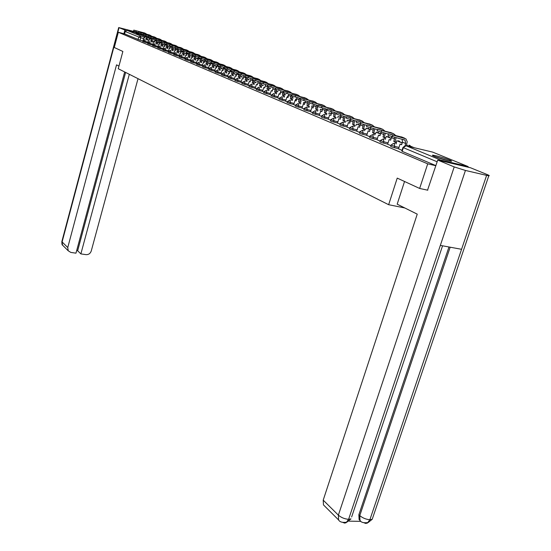 <?xml version="1.0" encoding="UTF-8"?>
<svg xmlns="http://www.w3.org/2000/svg" width="551" height="551" viewBox="0 0 551 551"><rect width="100%" height="100%" fill="white"/><g stroke="black" fill="none" stroke-linecap="round" stroke-linejoin="round"><path stroke-width="0.83" d="M391.079 145.175L390.7 146.352L391.052 146.649L394.364 147.689L394.778 146.408L391.107 145.071L393.324 143.487L394.117 143.474L394.778 146.408L399.007 147.406M380.286 140.629L379.914 141.793L380.259 142.075L383.51 143.102L383.909 141.834L380.314 140.533L383.276 138.955L383.909 141.834L388.083 142.826M369.804 136.214L369.769 137.64L372.965 138.645L373.358 137.392L369.831 136.118L372.745 134.561L373.358 137.392L377.476 138.377M359.617 131.923L359.576 133.328L362.716 134.313L363.102 133.08L359.638 131.834L362.517 130.291L363.102 133.08L367.173 134.058M349.713 127.749L349.665 129.134L352.757 130.105L353.136 128.886L349.733 127.667L352.571 126.145L353.136 128.886L357.151 129.857M340.077 123.693L340.022 125.056L343.066 126.014L343.445 124.808L340.098 123.617L342.894 122.108L343.445 124.808L347.405 125.766M330.703 119.746L330.648 121.089L333.644 122.026L334.009 120.841L330.731 119.677L333.486 118.183L334.009 120.841L337.921 121.792M321.584 115.91L321.522 117.225L324.47 118.148L324.828 116.977L321.605 115.834L324.325 114.36L324.828 116.977L328.699 117.921M312.699 112.17L312.369 113.258L315.544 114.374L315.895 113.217L312.72 112.101L315.406 110.641L315.895 113.217L319.711 114.153M304.049 108.526L303.98 109.801L306.845 110.703L307.189 109.559L304.069 108.464L306.721 107.018L307.189 109.559L310.964 110.482M295.625 104.972L295.302 106.04L298.366 107.114L298.711 105.985L295.639 104.917L298.256 103.485L298.711 105.985L302.437 106.908M287.408 101.515L287.092 102.576L290.108 103.629L290.446 102.514L287.429 101.46L290.005 100.048L290.446 102.514L294.124 103.423M279.398 98.14L279.088 99.187L282.057 100.22L282.387 99.118L279.419 98.092L281.96 96.687L282.387 99.118L286.024 100.02M271.588 94.855L271.285 95.888L274.205 96.907L274.529 95.812L271.602 94.806L274.123 93.415L274.529 95.812L278.124 96.707M263.97 91.645L263.667 92.671L266.546 93.663L266.863 92.589L263.984 91.597L266.47 90.226L266.863 92.589L270.417 93.477M256.532 88.511L256.236 89.531L259.066 90.509L259.376 89.441L256.546 88.47L258.998 87.113L259.376 89.441L262.896 90.323M249.272 85.453L248.983 86.466L251.773 87.423L252.076 86.369L249.286 85.412L251.711 84.069L252.076 86.369L255.554 87.244M242.185 82.471L241.896 83.47L244.644 84.413L244.947 83.373L242.199 82.43L244.596 81.1L244.947 83.373L248.391 84.234M235.263 79.558L234.981 80.542L237.688 81.472L237.984 80.439L235.277 79.516L237.639 78.201L237.984 80.439L241.386 81.3M228.5 76.706L228.217 77.684L230.89 78.593L231.179 77.581L228.507 76.672L230.848 75.37L231.179 77.581L234.547 78.428M221.888 73.924L221.612 74.895L224.243 75.79L224.532 74.778L221.901 73.889L224.216 72.601L224.532 74.778L227.859 75.625M215.427 71.203L215.152 72.16L217.748 73.042L218.031 72.05L215.441 71.169L217.728 69.894L218.031 72.05L221.33 72.884M209.111 68.544L208.843 69.495L211.398 70.356L211.68 69.371L209.118 68.51L211.384 67.25L211.68 69.371L214.938 70.204M202.933 65.941L202.665 66.885L205.192 67.732L205.468 66.761L202.94 65.913L205.179 64.66L205.468 66.761L208.691 67.58M196.886 63.393L196.624 64.329L199.118 65.17L199.386 64.205L196.9 63.365L199.111 62.125L199.386 64.205L202.582 65.018M190.977 60.906L190.715 61.829L193.174 62.656L193.435 61.698L190.983 60.879L193.174 59.653L193.435 61.698L196.604 62.511M185.191 58.468L184.929 59.384L187.354 60.197L187.615 59.253L185.198 58.44L187.361 57.228L187.615 59.253L190.749 60.052M179.268 56.987L181.658 57.786L181.92 56.856L179.53 56.057L179.268 56.987M173.971 53.743L173.723 54.645L176.086 55.431L176.341 54.508L173.978 53.722L176.1 52.531L176.341 54.508L179.412 55.3M168.296 52.352L170.624 53.123L170.879 52.207L168.551 51.436L168.296 52.352M162.979 50.1L165.279 50.864L165.527 49.955L163.227 49.197L162.979 50.1M157.765 47.896L160.038 48.646L160.286 47.751L158.013 47L157.765 47.896M152.896 44.865L152.655 45.74L154.9 46.477L155.148 45.588L152.903 44.851L154.934 43.701L155.148 45.588L158.103 46.353M147.888 42.758L147.654 43.619L149.872 44.349L150.106 43.474L147.888 42.737L149.906 41.6L150.106 43.474L153.033 44.232M142.978 40.691L142.743 41.545L144.934 42.269L145.175 41.394L142.978 40.671L144.975 39.541L145.175 41.394L148.074 42.145M143.288 35.05L136.063 33.418L145.023 36.111M449.409 159.962C442.715 157.462 437.205 155.864 432.886 155.175C431.894 155.148 432.432 155.568 434.498 156.443C441.144 158.936 446.675 160.548 451.09 161.264C452.123 161.291 451.565 160.858 449.409 159.962M419.642 188.456L427.714 163.84L118.327 32.261L114.277 47.489L122.866 51.457L118.251 68.73L388.641 204.703L397.23 178.111L419.642 188.456L427.796 190.212M468.818 167.359L467.744 166.409L440.483 160.004L438.933 160.355M435.862 165.72L427.714 163.84M142.902 40.953L140.099 40.223L140.753 37.785L125.215 31.517L127.026 30.353L143.391 34.665M125.215 31.517L124.581 33.893L118.327 32.261M154.941 39.844L154.383 42.186L153.674 41.89L152.806 45.189M160.031 41.945L159.466 44.294L158.743 43.997L157.917 47.345M165.231 44.094L164.659 46.449L163.922 46.139L163.13 49.542M170.534 46.284L169.956 48.64L169.198 48.33L168.448 51.787M175.948 48.516L175.363 50.885L174.591 50.568L173.882 54.081M181.472 50.795L180.88 53.172L180.094 52.848L179.426 56.416M187.12 53.123L186.513 55.506L185.715 55.176L184.723 58.654L185.095 58.805M192.884 55.493L192.271 57.896L191.452 57.552L190.446 61.065L190.88 61.251M198.766 57.917L198.146 60.334L197.313 59.983L196.294 63.53L196.79 63.744M204.786 60.383L204.159 62.821L203.298 62.47L202.265 66.051L202.837 66.292M210.875 62.098L210.296 65.369L209.421 65.004L208.374 68.627L209.008 68.896M217.17 64.687L216.577 67.973L215.682 67.601L214.615 71.265L215.324 71.561M223.603 67.332L222.997 70.631L222.081 70.252L220.999 73.958L221.784 74.289M230.187 70.046L229.56 73.359L228.624 72.966L227.529 76.713L228.396 77.078M234.23 79.53L235.153 79.929M243.811 75.652L243.149 78.993L242.171 78.586L241.042 82.409L242.075 82.85M250.863 78.552L250.188 81.913L249.19 81.493L248.033 85.364L249.162 85.839M258.088 81.527L257.393 84.895L256.367 84.468L255.196 88.38L256.422 88.897M262.558 91.48L263.853 92.038M273.062 87.699L272.332 91.094L271.257 90.646L270.045 94.648L271.471 95.247M280.831 90.901L280.08 94.304L278.978 93.849L277.745 97.892L279.281 98.546M288.793 94.18L288.021 97.596L286.892 97.128L285.638 101.226L287.285 101.921M296.955 97.548L296.169 100.971L295.005 100.496L293.731 104.642L295.501 105.386M302.058 108.148L303.925 108.94M313.918 104.545L313.092 107.989L311.873 107.486L310.55 111.736L312.575 112.59M322.734 108.189L321.894 111.639L320.641 111.123L319.291 115.421L321.453 116.337M331.792 111.929L330.931 115.386L329.643 114.849L328.265 119.209L330.572 120.18M341.09 115.772L340.208 119.236L338.886 118.685L337.488 123.1L339.939 124.133M350.643 119.719L349.74 123.19L348.384 122.625L346.958 127.095L349.568 128.197M360.464 123.782L359.548 127.253L358.15 126.675L356.69 131.2L359.472 132.371M370.568 127.956L369.625 131.434L368.185 130.835L366.704 135.422L369.659 136.669M380.955 132.254L379.997 135.732L378.516 135.119L377.001 139.768L380.135 141.09M391.644 136.676L390.666 140.154L389.144 139.52L387.594 144.238L390.928 145.643M402.14 139.224L402.464 142.186L401.651 144.713L400.081 144.059L398.504 148.839L402.037 150.327M398.593 148.687L394.364 147.689M387.684 144.093L383.51 143.102M377.084 139.63L372.965 138.645M366.78 135.291L362.716 134.313M356.772 131.069L352.757 130.105M347.034 126.964L343.066 126.014M337.556 122.976L333.644 122.026M328.334 119.092L324.47 118.148M319.36 115.311L315.544 114.374M310.612 111.626L306.845 110.703M302.093 108.03L298.366 107.114M293.793 104.532L290.108 103.629M285.7 101.122L282.057 100.22M277.8 97.796L274.205 96.907M270.1 94.552L266.546 93.663M262.586 91.383L259.066 90.509M255.251 88.291L251.773 87.423M248.088 85.274L244.644 84.413M241.09 82.326L237.688 81.472M234.251 79.447L230.89 78.593M227.577 76.63L224.243 75.79M221.047 73.875L217.748 73.042M214.663 71.189L211.398 70.356M208.416 68.558L205.192 67.732M202.313 65.982L199.118 65.17M196.335 63.461L193.174 62.656M190.488 60.996L187.354 60.197M184.764 58.585L181.658 57.786M179.158 56.223L176.086 55.431M173.668 53.908L170.624 53.123M168.289 51.642L165.279 50.864M163.02 49.418L160.038 48.646M157.855 47.241L154.9 46.477M152.799 45.113L149.872 44.349M147.82 43.012L144.934 42.269M404.806 207.968L388.641 204.703M435.896 165.624L402.175 151.353L401.81 151.043L402.953 147.482M124.581 33.893L140.099 40.223M138.487 32.612L133.528 31.152L133.797 30.133L145.278 33.294L146.649 34.148M144.507 32.984L133.803 30.119M146.339 39.899L146.594 38.956L147.53 39.204L145.905 38.673L146.442 36.132M146.594 38.956L145.905 38.673M143.157 40.271L143.825 37.805L144.507 38.088L145.051 35.76M159.831 42.971L157.999 42.351L159.797 43.095M157.848 42.902L157.999 42.351M147.427 36.394L146.841 38.914M147.53 39.204L147.275 40.147M143.825 37.805L144.534 37.991M118.961 66.065L116.536 64.86L67.759 247.544L68.221 250.788L70.803 252.413L75.976 253.171L124.678 71.967M138.473 32.654L118.699 27.557L126.014 30.484M76.658 250.615L77.657 250.76L80.873 253.894L85.99 254.645C88.546 254.762 90.295 253.556 91.232 251.042L138.025 78.676M80.873 253.894L129.313 74.295M124.836 30.174L123.892 33.707M77.657 250.76L125.621 72.436M404.544 181.486L397.181 204.18L417.245 214.146L323.21 500.15L338.369 515.144L454.21 166.912L437.721 160.065L427.548 190.157M454.21 166.912L465.437 170.452L440.339 245.395L461.566 249.3L486.623 175.37L465.437 170.452M486.623 175.37L488.806 175.769C489.749 175.803 489.247 175.418 487.311 174.612L470.485 167.752L437.721 160.065M348.859 521.143L360.795 521.363M324.842 506.266L323.458 504.881L323.21 500.15M360.409 520.847L359.1 519.565L358.866 514.724L448.969 246.986M358.866 514.724L359.775 515.598L360.01 520.44L359.1 519.565M450.167 247.206L359.775 515.598C362.648 518.016 366.016 519.393 369.886 519.724L367.324 523.126L365.513 523.416L364.053 522.761M323.458 504.881L338.596 519.951L338.369 515.144C341.227 517.603 344.637 518.994 348.604 519.317L346.069 522.754L344.554 523.092L342.777 522.382M435.366 156.787L448.245 160.754M449.134 160.947L434.532 156.456M143.405 34.61L138.342 33.129L138.618 32.103L150.203 35.285L151.587 36.152M149.404 34.968L138.625 32.082M151.263 41.959L151.525 41.001L152.469 41.249L150.822 40.712L151.367 38.171M151.525 41.001L150.822 40.712M147.964 42.537L148.701 39.83L149.397 40.12L149.948 37.778M165.024 45.106L162.972 44.404L164.99 45.237M162.821 44.968L162.972 44.404M152.358 38.425L151.766 40.953M152.469 41.249L152.207 42.2M147.441 39.527L149.424 40.016M148.426 36.655L143.26 35.14L143.542 34.107L155.217 37.316L156.622 38.198M154.397 36.986L143.542 34.086M156.291 44.052L156.553 43.088L157.503 43.336L155.837 42.792L156.394 40.244M156.553 43.088L155.837 42.792M170.328 47.29L168.048 46.491L170.293 47.42M167.89 47.069L168.048 46.491M157.386 40.505L156.787 43.04M157.503 43.336L157.242 44.3M153.674 41.89L154.411 42.083M153.543 38.735L148.274 37.192L148.563 36.152M159.494 39.045L148.563 36.132L160.334 39.383L161.753 40.285M161.415 46.188L161.684 45.216L162.641 45.464L160.954 44.913L161.519 42.358M161.684 45.216L160.954 44.913M175.735 49.521L173.228 48.626L175.7 49.645M173.062 49.211L173.228 48.626M162.517 42.62L161.911 45.161M162.641 45.464L162.373 46.436M158.743 43.997L159.501 44.19M158.771 40.864L153.398 39.286L153.681 38.233L165.562 41.497L166.994 42.413M164.694 41.146L153.688 38.219M166.65 48.371L166.919 47.386L167.883 47.634L166.175 47.076L166.746 44.521M166.919 47.386L166.175 47.076M181.258 51.794L178.503 50.802L181.224 51.925M178.338 51.401L178.503 50.802M167.752 44.783L167.139 47.324M167.883 47.634L167.614 48.626M163.922 46.139L164.687 46.339M164.108 43.04L158.619 41.428L158.908 40.368M169.997 43.295L158.915 40.347L170.893 43.653L172.346 44.583M171.988 50.602L172.263 49.597L173.234 49.852L171.506 49.287L172.084 46.725L169.398 45.843L169.694 44.762M172.263 49.597L171.506 49.287M186.899 54.115L183.896 53.02L186.865 54.246M183.724 53.64L183.896 53.02M173.097 46.987L172.47 49.535M173.234 49.852L172.959 50.85M169.198 48.33L169.983 48.536M169.556 45.251L163.95 43.612L164.246 42.537M175.411 45.478L164.253 42.517L176.334 45.857L177.808 46.801M177.436 52.875L177.718 51.863L178.696 52.111L176.94 51.539L177.532 48.977M177.718 51.863L176.94 51.539M191.734 55.734L192.664 56.477L189.475 55.307L192.63 56.615M178.545 49.239L177.918 51.794M178.696 52.111L178.414 53.123M174.591 50.568L175.39 50.775M180.942 47.717L169.701 44.734L181.892 48.102L183.38 49.067M183.001 55.196L183.283 54.17L184.268 54.425L182.491 53.84L183.09 51.277M183.283 54.17L182.491 53.84M198.546 58.909L195.281 57.669M198.208 59.115L195.274 57.71M184.117 51.539L183.476 54.094M184.268 54.425L183.986 55.451M180.094 52.848L180.907 53.054M175.128 47.517L172.077 46.725L172.38 45.616M180.811 49.831L174.956 48.123L175.259 47.028M186.582 49.996L175.266 47L187.567 50.396L189.076 51.381M188.683 57.566L188.972 56.526L189.964 56.781L188.16 56.188L188.773 53.619M188.972 56.526L188.16 56.188M204.566 61.388L201.218 60.087M204.001 61.512L201.198 60.155M204.056 61.326L204.545 61.457M189.799 53.895L189.151 56.45M189.964 56.781L189.675 57.821M185.715 55.176L186.548 55.389M186.624 52.193L180.638 50.444L180.948 49.342M192.347 52.331L180.955 49.314L193.36 52.738L194.889 53.743M194.482 59.99L194.779 58.936L195.777 59.191L193.952 58.592L194.572 56.016M194.779 58.936L193.952 58.592M210.709 63.916L207.286 62.552M209.924 63.957L207.259 62.649M209.979 63.771L210.696 63.957M195.605 56.292L194.951 58.847M195.777 59.191L195.488 60.245M191.452 57.552L192.299 57.772M192.561 54.611L186.445 52.82L186.755 51.711M198.243 54.714L186.761 51.684L199.283 55.134L200.833 56.154M200.412 62.463L200.716 61.395L201.721 61.657L199.868 61.044L200.495 58.468M200.716 61.395L199.868 61.044M215.971 66.451L216.991 66.506L213.492 65.073M216.026 66.258L213.451 65.197M201.535 58.743L200.874 61.306M201.721 61.657L201.425 62.718M197.313 59.983L198.181 60.211M198.629 57.077L192.382 55.252L192.692 54.129M204.263 57.146L192.698 54.101L205.337 57.579L206.9 58.626M206.473 64.99L206.777 63.909L207.796 64.171L205.916 63.551L206.556 60.968M206.777 63.909L205.916 63.551M222.149 68.999L223.203 69.061L219.821 67.67M222.205 68.806L219.78 67.807M207.596 61.251L206.928 63.813M207.796 64.171L207.486 65.252M203.298 62.47L204.194 62.697M204.834 59.598L198.443 57.738L198.759 56.601M210.413 59.632L198.773 56.567L211.522 60.08L213.106 61.147M212.665 67.573L212.975 66.478L214.002 66.74L212.094 66.113L212.741 63.523M212.975 66.478L212.094 66.113M228.465 71.609L229.526 71.664L226.296 70.335M228.52 71.41L226.254 70.48M213.788 63.82L213.12 66.375M214.002 66.74L213.692 67.835M209.421 65.004L210.337 65.238M211.185 62.18L204.641 60.273L204.965 59.129M216.701 62.173L204.979 59.095L217.845 62.642L219.456 63.723M218.995 70.218L219.312 69.109L220.345 69.371L218.41 68.737L219.071 66.134M219.312 69.109L218.41 68.737M234.919 74.275L235.993 74.33L232.921 73.063M234.974 74.068L232.88 73.207M220.125 66.437L219.443 68.999M220.345 69.371L220.028 70.48M215.682 67.601L216.612 67.842M217.679 64.818L210.985 62.869L211.315 61.712M223.134 64.777L211.322 61.678L224.312 65.252L225.944 66.361M225.476 72.918L225.793 71.795L226.84 72.064L224.87 71.416L225.545 68.806M225.793 71.795L224.87 71.416M241.517 77.002L242.605 77.05L239.699 75.852M241.579 76.789L239.657 75.997M226.599 69.116L225.91 71.678M226.84 72.064L226.516 73.187M222.081 70.252L223.031 70.5M224.326 67.518L217.48 65.528L217.81 64.357M229.712 67.436L217.817 64.322L230.931 67.931L232.584 69.061M232.095 75.687L232.426 74.543L233.472 74.812L231.482 74.151L232.164 71.54M232.426 74.543L231.482 74.151M248.267 79.785L249.362 79.833L246.634 78.71M248.329 79.571L246.593 78.855M233.225 71.857L232.529 74.419M233.472 74.812L233.149 75.948M228.624 72.966L229.602 73.214M231.131 70.287L224.119 68.248L224.457 67.064M236.441 70.156L224.464 67.029L237.701 70.666L239.375 71.823M238.879 78.511L239.21 77.36L240.27 77.629L238.246 76.954L238.934 74.33M239.21 77.36L238.246 76.954M234.23 79.537L235.318 75.742L236.276 76.141L236.923 72.815M255.175 82.636L256.277 82.678L253.735 81.631M255.237 82.416L253.687 81.782M240.002 74.66L239.299 77.223M240.27 77.629L239.933 78.779M235.318 75.742L236.317 75.997M238.094 73.111L230.91 71.031L231.255 69.839M243.328 72.946L231.268 69.798L244.63 73.469L246.325 74.647M245.815 81.41L246.152 80.239L247.22 80.508L245.167 79.826L245.863 77.188M246.152 80.239L245.167 79.826M262.235 85.557L263.35 85.591L261.002 84.627M262.304 85.329L260.96 84.771M246.938 77.526L246.228 80.095M247.22 80.508L246.882 81.679M242.171 78.586L243.198 78.848M245.229 76.01L237.874 73.875L238.218 72.677M250.381 75.797L238.232 72.636L251.724 76.341L253.446 77.546M252.916 84.372L253.26 83.187L254.335 83.456L252.248 82.767L252.957 80.109M253.26 83.187L252.248 82.767M269.467 88.546L270.596 88.573L268.447 87.692M269.535 88.312L268.406 87.843M254.039 80.46L253.322 83.036M254.335 83.456L253.99 84.647M249.19 81.493L250.23 81.762M252.537 78.979L244.995 76.796L245.353 75.577M257.606 78.717L245.367 75.535L258.991 79.275L260.733 80.508M260.189 87.409L260.54 86.204L261.622 86.473L259.507 85.77L260.224 83.098M260.54 86.204L259.507 85.77M276.871 91.604L278.007 91.631L276.079 90.832M272.697 89.613L272.442 90.488M276.946 91.363L276.037 90.984M261.312 83.463L260.589 86.046M261.622 86.473L261.27 87.678M256.367 84.468L257.441 84.744M260.024 82.023L252.303 79.785L252.661 78.559M264.997 81.706L252.675 78.511L266.429 82.285L268.199 83.545M267.634 90.516L268 89.296L269.088 89.565L266.932 88.856L267.669 86.149M268 89.296L266.932 88.856M262.558 91.487L263.722 87.519L264.776 87.96L265.486 84.578M284.454 94.731L285.604 94.751L283.896 94.056M280.521 92.83L280.183 92.692L280.535 92.782M284.53 94.483L283.855 94.207M279.915 93.594L280.183 92.692M264.817 87.802L263.722 87.519M268.764 86.541L268.027 89.124M269.088 89.565L268.73 90.791M267.703 85.136L259.783 82.85L260.148 81.603M272.58 84.771L260.162 81.555L274.054 85.371L275.844 86.659M275.266 93.704L275.638 92.465L276.74 92.74L274.55 92.01L275.3 89.255M275.638 92.465L274.55 92.01M292.223 97.94L293.38 97.954L291.913 97.355M288.469 96.108L287.842 95.853L288.497 96.012M292.299 97.685L291.872 97.506M287.567 96.776L287.842 95.853M272.38 90.929L271.257 90.646M276.395 89.689L275.652 92.286M276.74 92.74L276.368 93.98M275.3 89.207L275.211 88.243M275.576 88.332L267.449 85.984L267.82 84.73M280.342 87.912L267.834 84.682L281.871 88.532L283.682 89.847M283.09 96.969L283.469 95.709L284.578 95.984L282.353 95.247L283.035 91.452M283.469 95.709L282.353 95.247M300.185 101.232L301.349 101.239L300.137 100.737M296.624 99.469L295.694 99.084L296.665 99.325M295.405 100.041L295.694 99.084M280.128 94.145L278.978 93.849M284.213 92.912L283.462 95.523M284.578 95.984L284.199 97.245M283.648 91.611L275.314 89.207L275.693 87.94M288.304 91.129L275.707 87.884L289.888 91.769L291.72 93.119M291.114 100.316L291.5 99.035L292.615 99.318L290.349 98.56L291.052 94.751M291.5 99.035L290.349 98.56M308.526 104.353L309.517 104.6L308.567 104.208M305.034 102.755L303.739 102.403L304.985 102.913M303.443 103.381L303.739 102.403M288.07 97.431L286.892 97.128M292.237 96.211L291.472 98.843M292.615 99.318L292.23 100.599M291.934 94.972L283.379 92.506L283.758 91.225M296.466 94.428L283.779 91.17L298.105 95.089L299.964 96.473M299.338 103.753L299.73 102.452L300.86 102.734L298.559 101.963L299.283 98.133M299.73 102.452L298.559 101.963M317.19 107.879L317.893 108.051L317.224 107.776M313.615 106.288L311.99 105.799L313.567 106.446M311.68 106.811L311.99 105.799M296.218 100.805L295.005 100.496M300.46 99.586L299.682 102.245M300.86 102.734L300.467 104.036M300.433 98.422L291.658 95.895L292.044 94.6M304.841 97.816L292.064 94.538L306.535 98.498L308.422 99.917M307.775 107.28L308.174 105.95L309.311 106.233L306.969 105.455L307.72 101.598M308.174 105.95L306.969 105.455M302.058 108.154L303.332 103.946L304.524 104.435L305.33 101.005M326.089 111.488L326.488 111.591L326.109 111.433M322.418 109.918L320.448 109.284L322.369 110.076M320.131 110.331L320.448 109.284M304.572 104.27L303.332 103.946M308.904 103.037L308.105 105.737M309.311 106.233L308.911 107.555M308.994 101.921L308.966 102.624M309.166 101.963L300.15 99.366L300.543 98.064M313.436 101.294L300.564 98.002L315.186 101.997L317.1 103.45M316.432 110.896L316.846 109.546L317.989 109.828L315.606 109.036L316.377 105.158M316.846 109.546L315.606 109.036M331.468 113.637L329.126 112.859L331.413 113.802M328.795 113.933L329.126 112.859M313.147 107.824L311.873 107.486M317.658 105.482L316.756 109.318M317.989 109.828L317.583 111.178M318.134 105.599L308.87 102.941L309.269 101.618M322.259 104.855L309.29 101.549L324.071 105.592L326.006 107.073M325.324 114.608L325.744 113.237L326.901 113.52L324.477 112.714L325.269 108.816M325.744 113.237L324.477 112.714M340.759 117.466L338.032 116.53L340.704 117.632M337.687 117.639L338.032 116.53M321.942 111.467L320.641 111.123M326.557 109.139L325.627 112.996M326.901 113.52L326.481 114.89M327.349 109.332L317.831 106.605L318.237 105.269M331.316 108.519L318.258 105.2L333.19 109.277L335.153 110.799M334.45 118.417L334.884 117.026L336.048 117.315L333.582 116.488L334.402 112.576M334.884 117.026L333.582 116.488M350.305 121.392L347.171 120.29L350.25 121.564M346.813 121.44L347.171 120.29M330.979 115.214L329.643 114.849M335.69 112.893L334.746 116.771M336.048 117.315L335.621 118.706M336.819 113.175L327.032 110.372L327.446 109.022M340.621 112.28L327.466 108.946L342.564 113.072L344.554 114.629M343.831 122.336L344.272 120.917L345.449 121.206L342.929 120.366L343.776 116.433M344.272 120.917L342.929 120.366M360.113 125.435L356.552 124.161L360.065 125.607M356.18 125.346L356.552 124.161M340.263 119.057L338.886 118.685M345.071 116.75L344.106 120.648M345.449 121.206L345.009 122.625M346.558 117.122L336.489 114.243L336.909 112.879M350.181 116.151L336.936 112.797L352.192 116.964L354.21 118.568M353.466 126.365L353.921 124.919L355.106 125.208L352.544 124.347L353.411 120.4M353.921 124.919L352.544 124.347M370.203 129.588L366.195 128.135L370.148 129.761M365.809 129.354L366.195 128.135M349.802 123.011L348.384 122.625M354.713 120.717L353.728 124.636M355.106 125.208L354.658 126.647M356.58 121.179L346.221 118.217L346.648 116.84M360.01 120.125L346.669 116.757L362.097 120.965L364.142 122.611M363.378 130.504L363.839 129.03L365.037 129.32L362.427 128.445L363.323 124.478M363.839 129.03L362.427 128.445M380.589 133.865L376.099 132.212L380.527 134.038M375.699 133.473L376.099 132.212M359.603 127.074L358.15 126.675M364.631 124.801L363.619 128.734M365.037 129.32L364.576 130.787M366.89 125.352L356.221 122.315L356.655 120.924M370.12 124.209L356.683 120.834L372.283 125.084L374.356 126.778M373.571 134.761L374.039 133.259L375.245 133.556L372.586 132.66L373.509 128.679M374.039 133.259L372.586 132.66M391.272 138.26L386.279 136.407L391.21 138.439M385.865 137.716L386.279 136.407M369.68 131.248L368.185 130.835M374.825 128.996L373.792 132.949M375.245 133.556L374.776 135.05M377.504 129.65L366.518 126.523L366.959 125.118M380.514 128.417L366.994 125.022L382.759 129.32L384.86 131.062M384.054 139.141L384.536 137.612L385.755 137.908L383.041 136.992L383.992 132.998M384.536 137.612L383.041 136.992M402.271 142.792L396.754 140.725L402.209 142.971M396.321 142.075L396.754 140.725M380.052 135.546L378.516 135.119M385.307 133.314L384.254 137.289M385.755 137.908L385.266 139.431M388.434 134.079L377.118 130.862L377.573 129.437M391.217 132.743L377.6 129.34L393.545 133.686L395.673 135.47M394.847 143.646L395.342 142.096L396.568 142.385L393.8 141.455L394.778 137.447M395.342 142.096L393.8 141.455M414.207 147.709L408.718 145.443L413.009 147.42M407.237 146.043L407.526 145.161M390.728 139.968L389.144 139.52M396.1 137.764L395.026 141.752M396.568 142.385L396.073 143.942M404.957 145.815L405.701 143.515L405.04 140.168L388.035 135.326L388.496 133.893M402.237 137.199L388.531 133.783L405.949 138.852L407.223 141.786L406.287 145.815M401.713 144.52L400.081 144.059M467.744 166.409L432.673 152.11L406.039 145.76L440.483 160.004M159.886 42.778L157.063 42.041M154.597 41.401L151.842 40.678M143.632 38.536L140.753 37.785L140.567 35.953L144.789 37.062M147.179 37.688L151.291 38.997M152.283 39.025L153.405 39.321M127.026 30.353L140.567 35.953L138.7 37.151L138.046 39.589M185.019 57.648L181.92 56.856L181.672 54.852L179.53 56.057M173.916 52.992L170.879 52.207L170.645 50.251L168.551 51.436M168.537 50.733L165.527 49.955L165.3 48.027L163.227 49.197M163.268 48.522L160.286 47.751L160.065 45.836L158.013 47M175.769 49.404L175.411 49.025M181.1 51.725L180.687 51.195M186.493 53.95L186.073 53.406M191.996 56.216L191.569 55.672M197.616 58.53L197.175 57.972M203.353 60.892L202.906 60.328M209.215 63.303L208.753 62.731M215.2 65.769L214.725 65.19M221.309 68.283L220.82 67.697M227.556 70.852L227.053 70.259M233.941 73.483L233.424 72.877M240.463 76.169L239.933 75.556M247.137 78.917L246.745 78.332M253.956 81.727L253.811 81.369M331.571 113.299L331.082 113.031M340.732 117.453L339.96 116.681M349.871 121.22L349.065 120.428M359.252 125.077L358.419 124.278M368.888 129.044L368.027 128.225M378.785 133.122L377.896 132.281M388.958 137.309L388.042 136.455M399.42 141.621L398.469 140.746M410.185 146.049L409.193 145.154M402.175 151.353L403.36 147.675L402.988 147.379L405.199 145.781M437.157 161.787L403.36 147.675L406.039 145.76L405.219 145.774M432.37 152.042L433.086 152.283M136.262 30.918L135.98 31.951M144.968 36.4L146.366 36.972M143.88 32.729L145.278 33.294M119.016 27.757L62.105 241.944L67.759 247.544M118.692 27.598L61.912 241.345L62.559 245.154L63.62 246.207M346.937 522.121L351.001 518.856L348.604 519.317L440.339 245.395M442.563 245.808L351.634 516.983M461.566 249.3L369.886 519.724L372.207 519.297L372.82 517.485M141.111 32.888L140.829 33.935M148.77 34.706L150.203 35.285M146.063 34.906L145.781 35.96M154.852 40.457L156.312 41.056M153.757 36.724L155.217 37.316M151.112 36.958L150.822 38.026M159.948 42.551L161.436 43.164M158.846 38.784L160.334 39.383M156.27 39.059L155.974 40.133M165.142 44.686L166.664 45.313M164.04 40.884L165.562 41.497M161.526 41.201L161.229 42.282M170.445 46.863L171.995 47.503M169.343 43.026L170.893 43.653M166.898 43.384L166.595 44.479M175.859 49.087L177.436 49.742M174.75 45.216L176.334 45.857M181.382 51.36L182.994 52.021M180.273 47.448L181.892 48.102M177.987 47.896L177.677 49.011M187.023 53.674L188.676 54.356M185.914 49.728L187.567 50.396M183.703 50.224L183.393 51.353M192.788 56.044L194.475 56.739M191.672 52.056L193.36 52.738M189.551 52.6L189.234 53.743M198.677 58.461L200.399 59.171M197.561 54.439L199.283 55.134M195.529 55.031L195.206 56.188M204.69 60.934L206.453 61.657M203.574 56.87L205.337 57.579M201.638 57.518L201.308 58.688M210.84 63.461L212.638 64.198M209.724 59.356L211.522 60.08M207.885 60.059L207.548 61.244M217.122 66.044L218.967 66.802M216.006 61.898L217.845 62.642M214.277 62.662L213.933 63.854M223.554 68.682L225.435 69.454M222.432 64.495L224.312 65.252M220.813 65.321L220.469 66.526M230.125 71.382L232.054 72.174M229.009 67.153L230.931 67.931M227.501 68.042L227.15 69.261M236.854 74.151L238.824 74.957M235.732 69.874L237.701 70.666M234.347 70.831L233.989 72.064M243.735 76.975L245.753 77.801M242.612 72.656L244.63 73.469M241.359 73.682L241.001 74.929M250.781 79.874L252.847 80.721M249.658 75.508L251.724 76.341M248.535 76.603L248.17 77.87M257.999 82.836L260.113 83.704M256.876 78.421L258.991 79.275M255.898 79.599L255.519 80.873M265.389 85.873L267.552 86.762M264.266 81.41L266.429 82.285M263.433 82.671L263.054 83.959M272.959 88.98L275.176 89.896M271.836 84.468L274.054 85.371M271.161 85.811L270.775 87.12M280.714 92.169L282.987 93.105M279.598 87.609L281.871 88.532M279.088 89.035L278.696 90.357M288.669 95.44L291.004 96.397M287.553 90.825L289.888 91.769M287.216 92.348L286.816 93.684M296.824 98.787L299.214 99.772M295.708 94.125L298.105 95.089M295.556 95.736L295.15 97.093M305.192 102.224L307.644 103.23M304.076 97.506L306.535 98.498M304.118 99.221L303.697 100.592M313.774 105.751L316.295 106.784M312.665 100.978L315.186 101.997M312.906 102.796L312.479 104.187M322.59 109.374L325.173 110.434M321.481 104.545L324.071 105.592M321.936 106.474L321.502 107.879M331.633 113.086L334.292 114.181M330.531 108.203L333.19 109.277M331.206 110.248L330.772 111.674M340.931 116.908L343.659 118.024M339.836 111.963L342.564 113.072M340.745 114.126L340.298 115.572M350.477 120.827L353.281 121.985M349.389 115.827L352.192 116.964M350.553 118.121L350.092 119.581M360.292 124.863L363.178 126.048M359.211 119.801L362.097 120.965M360.636 122.226L360.175 123.706M370.389 129.01L373.351 130.229M369.315 123.885L372.283 125.084M371.016 126.448L370.541 127.956M380.775 133.273L383.827 134.527M379.708 128.087L382.759 129.32M381.705 130.794L381.223 132.323M391.458 137.667L394.599 138.955M390.404 132.412L393.545 133.686M392.711 135.277L392.216 136.827M402.464 142.186L405.701 143.515M401.417 136.868L404.654 138.177M181.341 51.512L180.845 51.257M186.954 53.936L186.231 53.475M198.291 58.805L197.354 58.041M204.028 61.168L203.085 60.396M209.89 63.579L208.939 62.807M215.875 66.044L214.918 65.266M221.991 68.565L221.02 67.773M228.238 71.134L227.26 70.342M234.623 73.765L233.638 72.959M241.145 76.451L240.153 75.639M247.819 79.199L246.82 78.38M254.645 82.009L253.839 81.266M261.622 84.882L261.098 84.296M268.771 87.823L268.516 87.478M340.862 117.108L340.332 116.833M350.36 121.206L349.458 120.586M359.941 125.359L358.832 124.436M369.576 129.327L368.454 128.397M379.474 133.404L378.344 132.46M389.647 137.592L388.51 136.641M400.109 141.903L398.958 140.939M410.867 146.332L409.71 145.361M68.221 250.788L62.559 245.154C62.07 245.181 61.836 243.976 61.857 241.531M368.192 522.52L372.207 519.297L488.806 175.769M360.01 520.44C361.091 522.451 363.812 523.154 368.164 522.548M338.596 519.951C339.802 522.079 342.57 522.816 346.903 522.148M403.552 139.568L405.04 140.168"/></g></svg>

